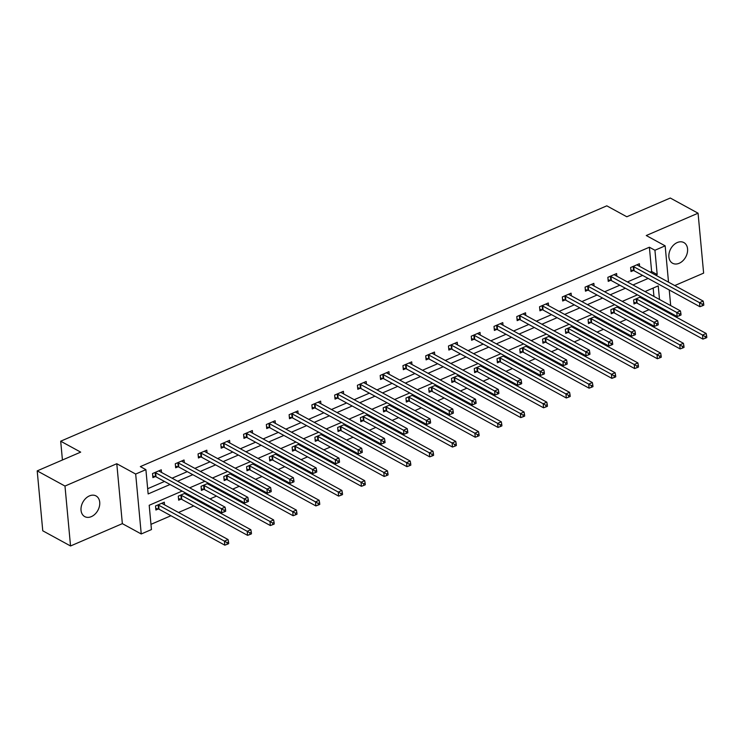 <?xml version="1.0" encoding="UTF-8"?>
<svg xmlns="http://www.w3.org/2000/svg" width="744" height="744" viewBox="0 0 744 744"><rect width="100%" height="100%" fill="white"/><g stroke="black" fill="none" stroke-linecap="round" stroke-linejoin="round"><path stroke-width="1.12" d="M91.345 516.634A11.783 8.547 118.7 0 0 99.426 506.311A11.783 8.547 118.7 0 0 96.032 495.932A11.783 8.547 118.7 0 0 89.42 495.904A11.783 8.547 118.7 0 0 81.338 506.227A11.783 8.547 118.7 0 0 84.732 516.606A11.783 8.547 118.7 0 0 91.345 516.634M679.188 263.274A11.783 8.547 118.7 0 0 687.27 252.951A11.783 8.547 118.7 0 0 683.876 242.572A11.783 8.547 118.7 0 0 677.263 242.544A11.783 8.547 118.7 0 0 669.182 252.876A11.783 8.547 118.7 0 0 672.576 263.246A11.783 8.547 118.7 0 0 679.188 263.274M182.113 491.087L149.2 505.278L151.451 529.57L141.239 533.969L135.678 474.049L145.898 469.641L148.149 493.942L170.05 484.493M122.351 523.646L116.789 463.726L64.979 486.055L37.2 470.878L42.761 530.798L70.54 545.975L122.351 523.646L141.239 533.969M674.752 285.566L703.629 273.122L698.067 213.203L646.257 235.532L665.155 245.846L668.521 282.162M663.295 308.965L662.188 309.448M150.967 524.343L170.943 515.731M178.532 512.467L193.719 505.92M201.298 502.656L202.405 502.172M209.994 498.908L216.485 496.109M224.065 492.844L225.172 492.361M232.76 489.096L239.252 486.297M246.831 483.033L247.938 482.549M255.527 479.285L262.018 476.486M269.598 473.221L270.714 472.738M278.293 469.473L284.785 466.674M292.364 463.41L293.48 462.926M301.06 459.662L307.551 456.863M315.131 453.598L316.247 453.115M323.826 449.85L330.317 447.051M337.897 443.787L339.013 443.303M346.592 440.039L353.084 437.24M360.663 433.966L361.779 433.492M369.359 430.227L375.85 427.428M383.43 424.154L384.546 423.68M392.125 420.407L398.617 417.617M406.196 414.343L407.312 413.869M414.892 410.595L421.383 407.805M428.963 404.531L430.079 404.057M437.658 400.784L444.149 397.984M451.729 394.72L452.845 394.246M460.424 390.972L466.916 388.173M474.495 384.908L475.611 384.425M483.191 381.161L489.682 378.361M497.262 375.097L498.378 374.613M505.957 371.349L512.449 368.55M520.028 365.285L521.144 364.802M528.724 361.538L535.215 358.738M542.794 355.474L543.911 354.99M551.49 351.726L557.981 348.927M565.561 345.662L566.677 345.179M574.256 341.914L580.748 339.115M588.327 335.851L589.443 335.367M597.023 332.103L603.514 329.304M611.094 326.039L612.21 325.556M619.789 322.292L626.281 319.492M633.86 316.228L634.976 315.744M642.556 312.48L649.047 309.681M64.979 486.055L70.54 545.975M37.2 470.878L80.687 452.129L60.692 441.201L606.797 205.837L626.801 216.764L670.288 198.025L698.067 213.203M60.692 441.201L62.431 460.006M654.776 305.403L654.674 304.25M653.948 296.447L653.167 288.067M640.937 296.754L633.628 299.906L634 303.952L636.362 302.938M642.518 297.609L642.621 298.762M618.171 306.565L610.861 309.718L611.233 313.763L613.595 312.75M619.752 307.421L619.854 308.574M595.405 316.377L588.095 319.529L588.467 323.575L590.829 322.561M596.986 317.242L597.088 318.386M572.638 326.188L565.328 329.341L565.7 333.386L568.063 332.373M574.219 327.053L574.322 328.197M549.872 336L542.562 339.152L542.934 343.198L545.296 342.184M551.453 336.865L551.555 338.009M527.105 345.811L519.796 348.964L520.168 353.019L522.53 351.996M528.686 346.676L528.789 347.82M504.339 355.623L497.02 358.775L497.401 362.83L499.763 361.807M505.92 356.488L506.022 357.632M481.573 365.434L474.254 368.587L474.635 372.642L476.997 371.619M483.154 366.299L483.256 367.443M458.806 375.246L451.487 378.398L451.868 382.453L454.231 381.43M460.387 376.111L460.49 377.255M436.04 385.057L428.721 388.21L429.102 392.265L431.464 391.242M437.621 385.922L437.723 387.066M413.273 394.869L405.954 398.031L406.336 402.076L408.698 401.053M414.854 395.734L414.957 396.877M390.507 404.69L383.188 407.842L383.569 411.888L385.931 410.865M392.088 405.545L392.19 406.698M367.741 414.501L360.422 417.654L360.803 421.699L363.165 420.686M369.322 415.357L369.424 416.51M344.974 424.312L337.655 427.465L338.036 431.511L340.399 430.497M346.555 425.168L346.658 426.321M322.208 434.124L314.889 437.277L315.27 441.322L317.632 440.309M323.789 434.98L323.891 436.133M299.441 443.936L292.122 447.088L292.504 451.134L294.866 450.12M301.022 444.8L301.125 445.944M276.675 453.747L269.356 456.9L269.737 460.945L272.099 459.932M278.256 454.612L278.358 455.756M253.909 463.559L246.589 466.711L246.971 470.757L249.333 469.743M255.48 464.423L255.592 465.567M231.142 473.37L223.823 476.523L224.195 480.578L226.567 479.555M232.714 474.235L232.826 475.379M208.376 483.181L201.057 486.334L201.429 490.389L203.791 489.366M209.948 484.046L210.059 485.19M185.609 492.993L178.29 496.146L178.662 500.201L181.025 499.178M187.181 493.858L187.293 495.002M164.526 504.813L164.285 502.191L155.524 505.957L155.896 510.012L158.258 508.989M650.182 272.137L651.632 271.514L649.382 247.222L140.337 466.609L145.898 469.641M147.665 488.715L164.498 481.461M172.078 478.197L187.265 471.649M194.844 468.385L210.031 461.838M217.611 458.574L232.798 452.027M240.377 448.753L255.564 442.215M263.144 438.941L278.33 432.404M285.91 429.13L301.097 422.592M308.676 419.318L323.863 412.771M331.443 409.507L346.63 402.96M354.209 399.695L369.396 393.148M376.976 389.884L392.162 383.337M399.742 380.072L414.929 373.525M422.508 370.261L437.695 363.714M445.275 360.449L460.462 353.902M468.041 350.638L483.228 344.091M490.808 340.826L505.994 334.279M513.574 331.015L528.761 324.468M536.34 321.194L551.527 314.656M559.107 311.383L574.294 304.845M581.882 301.571L597.06 295.033M604.649 291.76L619.826 285.212M627.415 281.948L642.593 275.401M639.617 266.371L639.375 263.739L630.624 267.514L630.996 271.56L633.358 270.546M616.85 276.182L616.609 273.55L607.857 277.326L608.229 281.372L610.591 280.358M594.084 285.994L593.842 283.362L585.091 287.137L585.463 291.183L587.825 290.169M571.318 295.805L571.076 293.173L562.315 296.949L562.697 300.995L565.059 299.981M548.551 305.617L548.309 302.985L539.549 306.761L539.93 310.815L542.292 309.792M525.785 315.428L525.543 312.796L516.782 316.572L517.164 320.627L519.526 319.604M503.018 325.24L502.777 322.617L494.016 326.384L494.397 330.438L496.76 329.415M480.252 335.051L480.01 332.428L471.25 336.195L471.631 340.25L473.993 339.227M457.486 344.863L457.244 342.24L448.483 346.007L448.865 350.061L451.227 349.038M434.719 354.674L434.477 352.052L425.717 355.827L426.098 359.873L428.46 358.85M411.953 364.495L411.711 361.863L402.95 365.639L403.332 369.684L405.694 368.671M389.186 374.306L388.945 371.675L380.184 375.45L380.565 379.496L382.928 378.482M366.42 384.118L366.178 381.486L357.418 385.262L357.799 389.307L360.161 388.294M343.654 393.929L343.412 391.298L334.651 395.073L335.033 399.119L337.395 398.105M320.887 403.741L320.645 401.109L311.885 404.885L312.266 408.93L314.628 407.917M298.121 413.552L297.879 410.921L289.118 414.696L289.49 418.742L291.862 417.728M275.354 423.364L275.113 420.732L266.352 424.508L266.724 428.553L269.086 427.54M252.588 433.175L252.346 430.543L243.586 434.319L243.958 438.374L246.32 437.351M229.822 442.987L229.58 440.355L220.819 444.131L221.191 448.186L223.553 447.163M207.055 452.798L206.813 450.176L198.053 453.942L198.425 457.997L200.787 456.974M184.289 462.61L184.047 459.987L175.286 463.754L175.658 467.809L178.021 466.786M161.522 472.421L161.271 469.799L152.52 473.565L152.892 477.62L155.254 476.597M116.789 463.726L135.678 474.049M649.382 247.222L654.934 250.254L665.155 245.846M659.5 299.479L658.235 285.882L645.029 291.574M637.45 294.847L622.263 301.385M614.684 304.659L599.497 311.197M591.917 314.47L576.73 321.008M569.151 324.282L553.964 330.829M546.384 334.093L531.197 340.64M523.618 343.905L508.431 350.452M500.851 353.716L485.665 360.263M478.085 363.528L462.898 370.075M455.319 373.339L440.132 379.886M432.552 383.151L417.365 389.698M409.786 392.962L394.599 399.509M387.019 402.774L371.833 409.321M364.253 412.594L349.066 419.132M341.487 422.406L326.3 428.944M318.711 432.218L303.533 438.755M295.945 442.029L280.767 448.567M273.178 451.841L258.001 458.388M250.412 461.652L235.234 468.199M227.645 471.464L212.468 478.011M204.879 481.275L189.692 487.822M660.328 308.435L660.226 307.291M669.247 289.965L670.688 305.598M655.734 275.168L657.184 274.545L654.934 250.254M177.63 481.229L192.817 474.681M200.396 471.417L215.583 464.87M223.163 461.606L238.35 455.058M245.929 451.794L261.116 445.247M268.696 441.983L283.882 435.435M291.471 432.171L306.649 425.624M314.238 422.36L329.415 415.812M337.004 412.548L352.182 406.001M359.771 402.727L374.948 396.189M382.537 392.916L397.714 386.378M405.303 383.104L420.49 376.566M428.07 373.293L443.257 366.746M450.836 363.481L466.023 356.934M473.603 353.67L488.789 347.123M496.369 343.858L511.556 337.311M519.135 334.047L534.322 327.5M541.902 324.235L557.089 317.688M564.668 314.424L579.855 307.877M587.434 304.612L602.621 298.065M610.201 294.801L625.388 288.254M632.967 284.989L648.154 278.442M651.632 271.514L657.184 274.545M633.749 266.724L634.13 270.779L699.909 306.714L699.537 302.668L633.749 266.724A1.841 0.865 -5.3 0 0 633.228 266.547L632.986 266.492M702.187 304.203L702.336 305.821L703.796 305.189L703.647 303.571L702.187 304.203L699.537 302.668L703.182 301.097L637.403 265.152A1.841 0.865 -5.3 0 1 637.087 264.883L637.013 264.762M634.13 270.779A1.841 0.865 -5.3 0 0 633.609 270.593L630.856 270.026M699.909 306.714L702.336 305.821M703.647 303.571L703.182 301.097M633.86 302.417L636.613 302.985A1.841 0.865 174.7 0 1 637.134 303.171L702.913 339.106L702.541 335.06L706.186 333.489L640.407 297.544A1.841 0.865 174.7 0 1 640.091 297.274L640.017 297.144M635.99 298.883L636.232 298.939A1.841 0.865 174.7 0 1 636.752 299.116L702.541 335.06L705.191 336.595L705.34 338.213L706.8 337.581L706.651 335.963L705.191 336.595M706.186 333.489L706.651 335.963M705.34 338.213L702.913 339.106M610.982 276.545L611.363 280.59L677.142 316.535L676.77 312.48L610.982 276.545A1.841 0.865 -5.3 0 0 610.461 276.359L610.22 276.303M679.421 314.014L679.57 315.633L681.03 315L680.881 313.382L679.421 314.014L676.77 312.48L680.416 310.908L614.637 274.964A1.841 0.865 -5.3 0 1 614.321 274.694L614.246 274.573M611.363 280.59A1.841 0.865 -5.3 0 0 610.843 280.404L608.09 279.837M677.142 316.535L679.57 315.633M680.881 313.382L680.416 310.908M588.216 286.356L588.597 290.402L654.376 326.346L654.004 322.292L588.216 286.356A1.841 0.865 -5.3 0 0 587.695 286.17L587.453 286.124M656.654 323.826L656.803 325.444L658.263 324.821L658.115 323.194L656.654 323.826L654.004 322.292L657.649 320.72L591.871 284.785A1.841 0.865 -5.3 0 1 591.554 284.506L591.48 284.385M588.597 290.402A1.841 0.865 -5.3 0 0 588.076 290.216L585.323 289.649M654.376 326.346L656.803 325.444M658.115 323.194L657.649 320.72M611.094 312.229L613.846 312.796A1.841 0.865 174.7 0 1 614.367 312.982L680.146 348.917L679.774 344.872L683.42 343.3L617.641 307.356A1.841 0.865 174.7 0 1 617.325 307.086L617.25 306.965M613.223 308.695L613.465 308.751A1.841 0.865 174.7 0 1 613.986 308.927L679.774 344.872L682.425 346.406L682.574 348.025L684.034 347.392L683.885 345.774L682.425 346.406M683.42 343.3L683.885 345.774M682.574 348.025L680.146 348.917M588.327 322.04L591.08 322.608A1.841 0.865 174.7 0 1 591.601 322.794L657.38 358.738L657.008 354.683L660.653 353.112L594.875 317.167A1.841 0.865 174.7 0 1 594.558 316.898L594.484 316.777M590.457 318.506L590.699 318.562A1.841 0.865 174.7 0 1 591.22 318.748L657.008 354.683L659.658 356.218L659.807 357.836L661.267 357.204L661.118 355.586L659.658 356.218M660.653 353.112L661.118 355.586M659.807 357.836L657.38 358.738M565.449 296.168L565.831 300.213L631.61 336.158L631.238 332.103L565.449 296.168A1.841 0.865 -5.3 0 0 564.929 295.982L564.677 295.935M633.888 333.638L634.037 335.256L635.497 334.633L635.348 333.005L633.888 333.638L631.238 332.103L634.883 330.531L569.104 294.596A1.841 0.865 -5.3 0 1 568.788 294.317L568.714 294.196M565.831 300.213A1.841 0.865 -5.3 0 0 565.31 300.037L562.557 299.46M631.61 336.158L634.037 335.256M635.348 333.005L634.883 330.531M542.683 305.979L543.064 310.025L608.843 345.969L608.471 341.914L542.683 305.979A1.841 0.865 -5.3 0 0 542.162 305.793L541.911 305.747M611.122 343.449L611.27 345.067L612.731 344.444L612.582 342.826L611.122 343.449L608.471 341.914L612.117 340.343L546.338 304.408A1.841 0.865 -5.3 0 1 546.022 304.129L545.947 304.008M543.064 310.025A1.841 0.865 -5.3 0 0 542.543 309.848L539.781 309.272M608.843 345.969L611.27 345.067M612.582 342.826L612.117 340.343M519.917 315.791L520.298 319.836L586.077 355.781L585.705 351.735L519.917 315.791A1.841 0.865 -5.3 0 0 519.396 315.605L519.145 315.558M588.355 353.261L588.504 354.879L589.964 354.256L589.815 352.637L588.355 353.261L585.705 351.735L589.35 350.154L523.562 314.219A1.841 0.865 -5.3 0 1 523.255 313.94L523.181 313.819M520.298 319.836A1.841 0.865 -5.3 0 0 519.777 319.66L517.015 319.083M586.077 355.781L588.504 354.879M589.815 352.637L589.35 350.154M565.561 331.852L568.314 332.419A1.841 0.865 174.7 0 1 568.835 332.605L634.613 368.55L634.241 364.495L637.887 362.923L572.108 326.988A1.841 0.865 174.7 0 1 571.792 326.709L571.718 326.588M567.691 328.327L567.932 328.374A1.841 0.865 174.7 0 1 568.453 328.56L634.241 364.495L636.892 366.029L637.041 367.648L638.501 367.024L638.352 365.397L636.892 366.029M637.887 362.923L638.352 365.397M637.041 367.648L634.613 368.55M542.794 341.663L545.547 342.24A1.841 0.865 174.7 0 1 546.068 342.417L611.847 378.361L611.475 374.306L615.121 372.735L549.342 336.8A1.841 0.865 174.7 0 1 549.026 336.521L548.951 336.4M544.924 338.139L545.166 338.185A1.841 0.865 174.7 0 1 545.687 338.371L611.475 374.306L614.126 375.841L614.274 377.459L615.734 376.836L615.586 375.209L614.126 375.841M615.121 372.735L615.586 375.209M614.274 377.459L611.847 378.361M520.028 351.475L522.781 352.052A1.841 0.865 174.7 0 1 523.302 352.228L589.081 388.173L588.709 384.118L592.354 382.546L526.575 346.611A1.841 0.865 174.7 0 1 526.259 346.332L526.185 346.211M522.158 347.95L522.4 347.997A1.841 0.865 174.7 0 1 522.92 348.183L588.709 384.118L591.359 385.652L591.508 387.271L592.968 386.648L592.819 385.029L591.359 385.652M592.354 382.546L592.819 385.029M591.508 387.271L589.081 388.173M497.262 361.286L500.014 361.863A1.841 0.865 174.7 0 1 500.535 362.04L566.314 397.984L565.942 393.929L569.588 392.358L503.809 356.423A1.841 0.865 174.7 0 1 503.493 356.144L503.418 356.023M499.382 357.762L499.633 357.808A1.841 0.865 174.7 0 1 500.154 357.994L565.942 393.929L568.593 395.464L568.741 397.082L570.202 396.459L570.053 394.841L568.593 395.464M569.588 392.358L570.053 394.841M568.741 397.082L566.314 397.984M474.486 371.098L477.248 371.675A1.841 0.865 174.7 0 1 477.769 371.851L543.548 407.796L543.176 403.75L546.821 402.169L481.043 366.234A1.841 0.865 174.7 0 1 480.726 365.964L480.652 365.834M476.616 367.573L476.867 367.62A1.841 0.865 174.7 0 1 477.388 367.806L543.176 403.75L545.826 405.275L545.975 406.894L547.435 406.271L547.286 404.652L545.826 405.275M546.821 402.169L547.286 404.652M545.975 406.894L543.548 407.796M451.72 380.909L454.482 381.486A1.841 0.865 174.7 0 1 455.002 381.663L520.781 417.607L520.409 413.562L524.055 411.99L458.267 376.046A1.841 0.865 174.7 0 1 457.96 375.776L457.886 375.646M453.849 377.385L454.1 377.431A1.841 0.865 174.7 0 1 454.621 377.617L520.409 413.562L523.06 415.087L523.209 416.714L524.669 416.082L524.52 414.464L523.06 415.087M524.055 411.99L524.52 414.464M523.209 416.714L520.781 417.607M428.953 390.721L431.715 391.298A1.841 0.865 174.7 0 1 432.236 391.474L498.015 427.419L497.643 423.373L501.289 421.802L435.5 385.857A1.841 0.865 174.7 0 1 435.194 385.587L435.119 385.457M431.083 387.196L431.334 387.252A1.841 0.865 174.7 0 1 431.855 387.429L497.643 423.373L500.294 424.898L500.442 426.526L501.902 425.894L501.754 424.275L500.294 424.898M501.289 421.802L501.754 424.275M500.442 426.526L498.015 427.419M406.187 400.532L408.949 401.109A1.841 0.865 174.7 0 1 409.46 401.286L475.249 437.23L474.867 433.185L478.522 431.613L412.734 395.668A1.841 0.865 174.7 0 1 412.427 395.399L412.353 395.269M408.317 397.008L408.568 397.064A1.841 0.865 174.7 0 1 409.088 397.24L474.867 433.185L477.527 434.719L477.676 436.337L479.136 435.705L478.987 434.087L477.527 434.719M478.522 431.613L478.987 434.087M477.676 436.337L475.249 437.23M383.42 410.344L386.183 410.921A1.841 0.865 174.7 0 1 386.694 411.107L452.482 447.042L452.101 442.996L455.756 441.425L389.968 405.48A1.841 0.865 174.7 0 1 389.661 405.21L389.586 405.08M385.55 406.819L385.801 406.875A1.841 0.865 174.7 0 1 386.322 407.052L452.101 442.996L454.761 444.531L454.909 446.149L456.37 445.517L456.221 443.898L454.761 444.531M455.756 441.425L456.221 443.898M454.909 446.149L452.482 447.042M360.654 420.155L363.407 420.732A1.841 0.865 174.7 0 1 363.928 420.918L429.716 456.853L429.334 452.808L432.989 451.236L367.201 415.292A1.841 0.865 174.7 0 1 366.894 415.022L366.82 414.892M362.784 416.631L363.035 416.687A1.841 0.865 174.7 0 1 363.556 416.863L429.334 452.808L431.994 454.342L432.143 455.96L433.603 455.328L433.445 453.71L431.994 454.342M432.989 451.236L433.445 453.71M432.143 455.96L429.716 456.853M337.888 429.976L340.64 430.543A1.841 0.865 174.7 0 1 341.161 430.729L406.949 466.665L406.568 462.619L410.223 461.048L344.435 425.103A1.841 0.865 174.7 0 1 344.128 424.833L344.053 424.703M340.017 426.442L340.268 426.498A1.841 0.865 174.7 0 1 340.789 426.675L406.568 462.619L409.228 464.154L409.377 465.772L410.837 465.139L410.679 463.521L409.228 464.154M410.223 461.048L410.679 463.521M409.377 465.772L406.949 466.665M315.121 439.788L317.874 440.355A1.841 0.865 174.7 0 1 318.395 440.541L384.183 476.476L383.802 472.431L387.457 470.859L321.668 434.914A1.841 0.865 174.7 0 1 321.362 434.645L321.287 434.524M317.251 436.254L317.502 436.31A1.841 0.865 174.7 0 1 318.023 436.486L383.802 472.431L386.452 473.965L386.61 475.583L388.07 474.951L387.912 473.333L386.452 473.965M387.457 470.859L387.912 473.333M386.61 475.583L384.183 476.476M292.355 449.599L295.108 450.167A1.841 0.865 174.7 0 1 295.628 450.353L361.417 486.297L361.035 482.242L364.69 480.671L298.902 444.726A1.841 0.865 174.7 0 1 298.595 444.456L298.521 444.335M294.484 446.065L294.736 446.121A1.841 0.865 174.7 0 1 295.256 446.307L361.035 482.242L363.686 483.777L363.844 485.395L365.304 484.763L365.146 483.144L363.686 483.777M364.69 480.671L365.146 483.144M363.844 485.395L361.417 486.297M269.588 459.411L272.341 459.978A1.841 0.865 174.7 0 1 272.862 460.164L338.65 496.109L338.269 492.054L341.924 490.482L276.136 454.538A1.841 0.865 174.7 0 1 275.829 454.268L275.754 454.147M271.718 455.886L271.969 455.933A1.841 0.865 174.7 0 1 272.49 456.119L338.269 492.054L340.919 493.588L341.078 495.206L342.538 494.583L342.38 492.956L340.919 493.588M341.924 490.482L342.38 492.956M341.078 495.206L338.65 496.109M246.822 469.222L249.575 469.799A1.841 0.865 174.7 0 1 250.096 469.976L315.884 505.92L315.502 501.865L319.157 500.294L253.369 464.358A1.841 0.865 174.7 0 1 253.062 464.079L252.988 463.958M248.952 465.698L249.203 465.744A1.841 0.865 174.7 0 1 249.724 465.93L315.502 501.865L318.153 503.4L318.311 505.018L319.762 504.395L319.613 502.767L318.153 503.4M319.157 500.294L319.613 502.767M318.311 505.018L315.884 505.92M224.056 479.034L226.808 479.61A1.841 0.865 174.7 0 1 227.329 479.787L293.117 515.731L292.736 511.677L296.391 510.105L230.603 474.17A1.841 0.865 174.7 0 1 230.296 473.891L230.222 473.77M226.185 475.509L226.436 475.556A1.841 0.865 174.7 0 1 226.957 475.742L292.736 511.677L295.387 513.211L295.545 514.829L296.996 514.206L296.847 512.588L295.387 513.211M296.391 510.105L296.847 512.588M295.545 514.829L293.117 515.731M201.289 488.845L204.042 489.422A1.841 0.865 174.7 0 1 204.563 489.599L270.351 525.543L269.97 521.488L273.625 519.917L207.836 483.981A1.841 0.865 174.7 0 1 207.53 483.702L207.455 483.581M203.419 485.321L203.67 485.367A1.841 0.865 174.7 0 1 204.191 485.553L269.97 521.488L272.62 523.023L272.769 524.641L274.229 524.018L274.08 522.4L272.62 523.023M273.625 519.917L274.08 522.4M272.769 524.641L270.351 525.543M497.15 325.602L497.531 329.648L563.31 365.592L562.929 361.547L497.15 325.602A1.841 0.865 -5.3 0 0 496.629 325.416L496.378 325.37M565.589 363.072L565.738 364.69L567.198 364.067L567.049 362.449L565.589 363.072L562.929 361.547L566.584 359.975L500.796 324.031A1.841 0.865 -5.3 0 1 500.489 323.761L500.414 323.631M497.531 329.648A1.841 0.865 -5.3 0 0 497.011 329.471L494.249 328.894M563.31 365.592L565.738 364.69M567.049 362.449L566.584 359.975M474.384 335.414L474.756 339.459L540.544 375.404L540.163 371.358L474.384 335.414A1.841 0.865 -5.3 0 0 473.863 335.237L473.612 335.181M542.822 372.884L542.971 374.511L544.431 373.879L544.283 372.26L542.822 372.884L540.163 371.358L543.817 369.787L478.029 333.842A1.841 0.865 -5.3 0 1 477.722 333.572L477.648 333.442M474.756 339.459A1.841 0.865 -5.3 0 0 474.244 339.283L471.482 338.706M540.544 375.404L542.971 374.511M544.283 372.26L543.817 369.787M451.617 345.225L451.989 349.271L517.778 385.215L517.396 381.17L451.617 345.225A1.841 0.865 -5.3 0 0 451.097 345.049L450.845 344.993M520.056 382.695L520.205 384.323L521.665 383.69L521.507 382.072L520.056 382.695L517.396 381.17L521.051 379.598L455.263 343.654A1.841 0.865 -5.3 0 1 454.956 343.384L454.882 343.254M451.989 349.271A1.841 0.865 -5.3 0 0 451.478 349.094L448.716 348.518M517.778 385.215L520.205 384.323M521.507 382.072L521.051 379.598M428.851 355.037L429.223 359.092L495.011 395.027L494.63 390.981L428.851 355.037A1.841 0.865 -5.3 0 0 428.33 354.86L428.079 354.804M497.29 392.516L497.438 394.134L498.899 393.502L498.74 391.883L497.29 392.516L494.63 390.981L498.285 389.41L432.497 353.465A1.841 0.865 -5.3 0 1 432.19 353.195L432.115 353.065M429.223 359.092A1.841 0.865 -5.3 0 0 428.702 358.906L425.949 358.329M495.011 395.027L497.438 394.134M498.74 391.883L498.285 389.41M406.084 364.848L406.457 368.903L472.245 404.838L471.863 400.793L406.084 364.848A1.841 0.865 -5.3 0 0 405.564 364.672L405.313 364.616M474.523 402.327L474.672 403.946L476.132 403.313L475.974 401.695L474.523 402.327L471.863 400.793L475.518 399.221L409.73 363.277A1.841 0.865 -5.3 0 1 409.423 363.007L409.349 362.877M406.457 368.903A1.841 0.865 -5.3 0 0 405.936 368.717L403.183 368.141M472.245 404.838L474.672 403.946M475.974 401.695L475.518 399.221M383.318 374.66L383.69 378.715L449.478 414.65L449.097 410.604L383.318 374.66A1.841 0.865 -5.3 0 0 382.797 374.483L382.546 374.427M451.748 412.139L451.906 413.757L453.366 413.125L453.208 411.506L451.748 412.139L449.097 410.604L452.752 409.033L386.964 373.088A1.841 0.865 -5.3 0 1 386.657 372.818L386.582 372.688M383.69 378.715A1.841 0.865 -5.3 0 0 383.169 378.529L380.417 377.952M449.478 414.65L451.906 413.757M453.208 411.506L452.752 409.033M360.552 384.471L360.924 388.526L426.712 424.461L426.331 420.416L360.552 384.471A1.841 0.865 -5.3 0 0 360.031 384.295L359.78 384.239M428.981 421.95L429.139 423.569L430.599 422.936L430.441 421.318L428.981 421.95L426.331 420.416L429.986 418.844L364.197 382.9A1.841 0.865 -5.3 0 1 363.89 382.63L363.816 382.5M360.924 388.526A1.841 0.865 -5.3 0 0 360.403 388.34L357.65 387.773M426.712 424.461L429.139 423.569M430.441 421.318L429.986 418.844M337.785 394.283L338.157 398.338L403.946 434.273L403.564 430.227L337.785 394.283A1.841 0.865 -5.3 0 0 337.264 394.106L337.013 394.05M406.215 431.762L406.373 433.38L407.824 432.748L407.675 431.129L406.215 431.762L403.564 430.227L407.219 428.656L341.431 392.711A1.841 0.865 -5.3 0 1 341.124 392.441L341.05 392.321M338.157 398.338A1.841 0.865 -5.3 0 0 337.637 398.152L334.884 397.584M403.946 434.273L406.373 433.38M407.675 431.129L407.219 428.656M315.019 404.104L315.391 408.149L381.179 444.094L380.798 440.039L315.019 404.104A1.841 0.865 -5.3 0 0 314.498 403.918L314.247 403.862M383.448 441.573L383.606 443.192L385.057 442.559L384.908 440.941L383.448 441.573L380.798 440.039L384.453 438.467L318.664 402.523A1.841 0.865 -5.3 0 1 318.358 402.253L318.283 402.132M315.391 408.149A1.841 0.865 -5.3 0 0 314.87 407.963L312.117 407.396M381.179 444.094L383.606 443.192M384.908 440.941L384.453 438.467M292.252 413.915L292.625 417.961L358.413 453.905L358.031 449.85L292.252 413.915A1.841 0.865 -5.3 0 0 291.732 413.729L291.481 413.683M360.682 451.385L360.84 453.003L362.291 452.38L362.142 450.752L360.682 451.385L358.031 449.85L361.686 448.279L295.898 412.343A1.841 0.865 -5.3 0 1 295.591 412.064L295.517 411.944M292.625 417.961A1.841 0.865 -5.3 0 0 292.104 417.775L289.351 417.207M358.413 453.905L360.84 453.003M362.142 450.752L361.686 448.279M269.486 423.727L269.858 427.772L335.646 463.717L335.265 459.662L269.486 423.727A1.841 0.865 -5.3 0 0 268.965 423.541L268.714 423.494M337.916 461.196L338.064 462.815L339.524 462.191L339.376 460.564L337.916 461.196L335.265 459.662L338.911 458.09L273.132 422.155A1.841 0.865 -5.3 0 1 272.825 421.876L272.75 421.755M269.858 427.772A1.841 0.865 -5.3 0 0 269.337 427.595L266.584 427.019M335.646 463.717L338.064 462.815M339.376 460.564L338.911 458.09M246.72 433.538L247.092 437.584L312.88 473.528L312.499 469.473L246.72 433.538A1.841 0.865 -5.3 0 0 246.199 433.352L245.948 433.306M315.149 471.008L315.298 472.626L316.758 472.003L316.609 470.385L315.149 471.008L312.499 469.473L316.144 467.902L250.365 431.966A1.841 0.865 -5.3 0 1 250.058 431.687L249.984 431.567M247.092 437.584A1.841 0.865 -5.3 0 0 246.571 437.407L243.818 436.83M312.88 473.528L315.298 472.626M316.609 470.385L316.144 467.902M223.953 443.35L224.325 447.395L290.113 483.34L289.732 479.294L223.953 443.35A1.841 0.865 -5.3 0 0 223.433 443.164L223.181 443.117M292.383 480.819L292.532 482.438L293.992 481.814L293.843 480.196L292.383 480.819L289.732 479.294L293.378 477.713L227.599 441.778A1.841 0.865 -5.3 0 1 227.292 441.499L227.218 441.378M224.325 447.395A1.841 0.865 -5.3 0 0 223.805 447.218L221.052 446.642M290.113 483.34L292.532 482.438M293.843 480.196L293.378 477.713M201.187 453.161L201.559 457.207L267.338 493.151L266.966 489.106L201.187 453.161A1.841 0.865 -5.3 0 0 200.666 452.975L200.415 452.929M269.616 490.631L269.765 492.249L271.225 491.626L271.076 490.008L269.616 490.631L266.966 489.106L270.611 487.534L204.833 451.589A1.841 0.865 -5.3 0 1 204.526 451.32L204.451 451.19M201.559 457.207A1.841 0.865 -5.3 0 0 201.038 457.03L198.285 456.453M267.338 493.151L269.765 492.249M271.076 490.008L270.611 487.534M178.421 462.973L178.793 467.018L244.571 502.963L244.199 498.917L178.421 462.973A1.841 0.865 -5.3 0 0 177.9 462.796L177.649 462.74M246.85 500.442L246.999 502.07L248.459 501.437L248.31 499.819L246.85 500.442L244.199 498.917L247.845 497.345L182.066 461.401A1.841 0.865 -5.3 0 1 181.759 461.131L181.675 461.001M178.793 467.018A1.841 0.865 -5.3 0 0 178.272 466.841L175.519 466.265M244.571 502.963L246.999 502.07M248.31 499.819L247.845 497.345M178.523 498.657L181.276 499.233A1.841 0.865 174.7 0 1 181.796 499.41L247.585 535.355L247.203 531.309L250.849 529.728L185.07 493.793A1.841 0.865 174.7 0 1 184.763 493.523L184.689 493.393M180.653 495.132L180.904 495.179A1.841 0.865 174.7 0 1 181.424 495.365L247.203 531.309L249.854 532.834L250.003 534.452L251.463 533.829L251.314 532.211L249.854 532.834M250.849 529.728L251.314 532.211M250.003 534.452L247.585 535.355M155.654 472.784L156.026 476.83L221.805 512.774L221.433 508.729L155.654 472.784A1.841 0.865 -5.3 0 0 155.133 472.607L154.882 472.552M224.084 510.254L224.232 511.881L225.692 511.249L225.544 509.631L224.084 510.254L221.433 508.729L225.079 507.157L159.3 471.212A1.841 0.865 -5.3 0 1 158.993 470.943L158.909 470.812M156.026 476.83A1.841 0.865 -5.3 0 0 155.505 476.653L152.752 476.076M221.805 512.774L224.232 511.881M225.544 509.631L225.079 507.157M155.756 508.468L158.509 509.045A1.841 0.865 174.7 0 1 159.03 509.221L224.818 545.166L224.437 541.121L228.083 539.549L162.304 503.604A1.841 0.865 174.7 0 1 161.997 503.335L161.922 503.204M157.886 504.944L158.137 504.99A1.841 0.865 174.7 0 1 158.658 505.176L224.437 541.121L227.087 542.646L227.236 544.273L228.696 543.641L228.548 542.023L227.087 542.646M228.083 539.549L228.548 542.023M227.236 544.273L224.818 545.166M633.228 266.547L633.609 270.593M636.613 302.985L636.232 298.939M637.134 303.171L636.752 299.116M610.461 276.359L610.843 280.404M587.695 286.17L588.076 290.216M613.846 312.796L613.465 308.751M614.367 312.982L613.986 308.927M591.08 322.608L590.699 318.562M591.601 322.794L591.22 318.748M564.929 295.982L565.31 300.037M542.162 305.793L542.543 309.848M519.396 315.605L519.777 319.66M568.314 332.419L567.932 328.374M568.835 332.605L568.453 328.56M545.547 342.24L545.166 338.185M546.068 342.417L545.687 338.371M522.781 352.052L522.4 347.997M523.302 352.228L522.92 348.183M500.014 361.863L499.633 357.808M500.535 362.04L500.154 357.994M477.248 371.675L476.867 367.62M477.769 371.851L477.388 367.806M454.482 381.486L454.1 377.431M455.002 381.663L454.621 377.617M431.715 391.298L431.334 387.252M432.236 391.474L431.855 387.429M408.949 401.109L408.568 397.064M409.46 401.286L409.088 397.24M386.183 410.921L385.801 406.875M386.694 411.107L386.322 407.052M363.407 420.732L363.035 416.687M363.928 420.918L363.556 416.863M340.64 430.543L340.268 426.498M341.161 430.729L340.789 426.675M317.874 440.355L317.502 436.31M318.395 440.541L318.023 436.486M295.108 450.167L294.736 446.121M295.628 450.353L295.256 446.307M272.341 459.978L271.969 455.933M272.862 460.164L272.49 456.119M249.575 469.799L249.203 465.744M250.096 469.976L249.724 465.93M226.808 479.61L226.436 475.556M227.329 479.787L226.957 475.742M204.042 489.422L203.67 485.367M204.563 489.599L204.191 485.553M496.629 325.416L497.011 329.471M473.863 335.237L474.244 339.283M451.097 345.049L451.478 349.094M428.33 354.86L428.702 358.906M405.564 364.672L405.936 368.717M382.797 374.483L383.169 378.529M360.031 384.295L360.403 388.34M337.264 394.106L337.637 398.152M314.498 403.918L314.87 407.963M291.732 413.729L292.104 417.775M268.965 423.541L269.337 427.595M246.199 433.352L246.571 437.407M223.433 443.164L223.805 447.218M200.666 452.975L201.038 457.03M177.9 462.796L178.272 466.841M181.276 499.233L180.904 495.179M181.796 499.41L181.424 495.365M155.133 472.607L155.505 476.653M158.509 509.045L158.137 504.99M159.03 509.221L158.658 505.176"/></g></svg>
